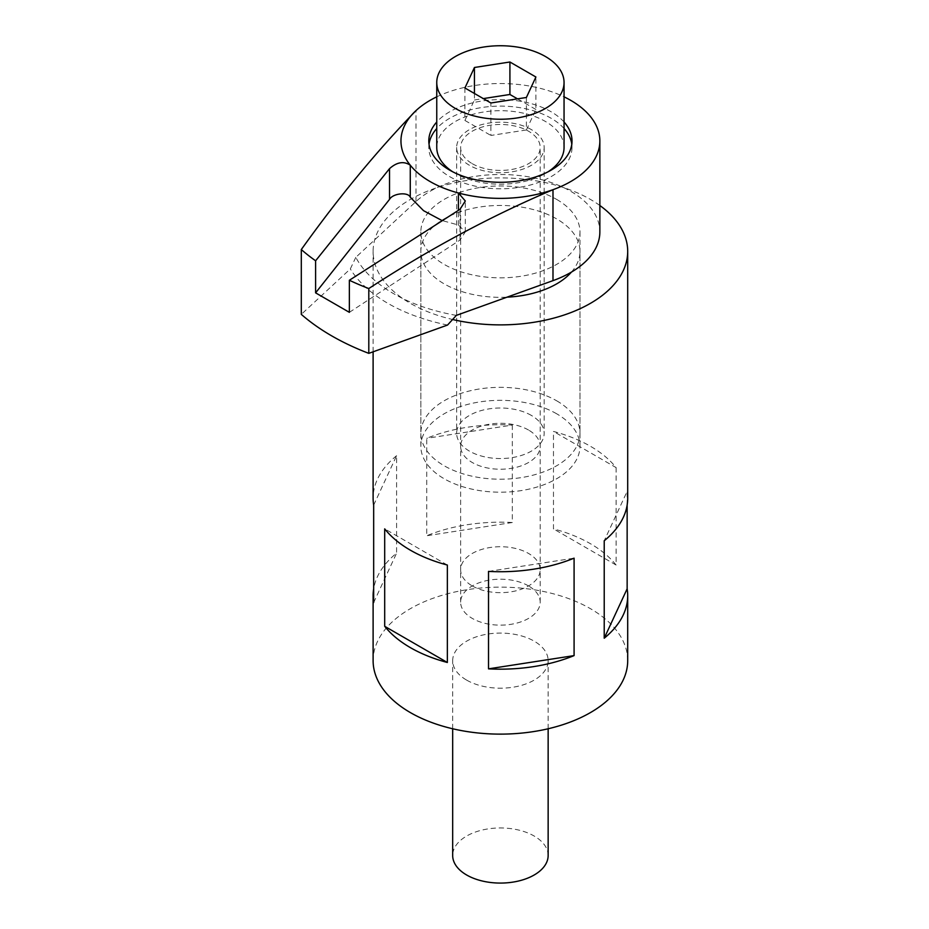 <?xml version="1.0" encoding="UTF-8"?>
<svg xmlns="http://www.w3.org/2000/svg" width="929" height="929" viewBox="0 0 929 929"><rect width="100%" height="100%" fill="white"/><g stroke="black" fill="none" stroke-linecap="round" stroke-linejoin="round"><path stroke-width="0.7" stroke-dasharray="4.64 3.48" d="M564.054 122.013A71.603 41.34 0 0 0 551.036 111.724A71.603 41.34 0 0 0 436.758 122.013M564.054 128.516A71.603 41.34 0 0 0 551.036 118.215A71.603 41.34 0 0 0 436.758 128.516M429.024 144.204A71.603 41.34 0 0 0 428.803 147.456A71.603 41.34 0 0 0 449.775 176.684A71.603 41.34 0 0 0 527.811 185.649A71.603 41.34 0 0 0 572.009 147.456A71.603 41.34 0 0 0 571.788 144.204M556.668 199.421A79.557 45.939 180 0 1 579.975 231.902A79.557 45.939 180 0 1 530.854 274.334A79.557 45.939 180 0 1 444.155 264.382A79.557 45.939 180 0 1 420.849 231.902A79.557 45.939 180 0 1 469.969 189.458A79.557 45.939 180 0 1 556.668 199.421M556.668 400.794A79.557 45.939 180 0 1 579.975 433.274A79.557 45.939 180 0 1 530.854 475.718A79.557 45.939 180 0 1 444.155 465.754A79.557 45.939 180 0 1 420.849 433.274A79.557 45.939 180 0 1 469.969 390.842A79.557 45.939 180 0 1 556.668 400.794M531.353 415.414A43.756 25.269 0 0 0 483.661 409.933A43.756 25.269 0 0 0 456.65 433.274A43.756 25.269 0 0 0 469.47 451.146A43.756 25.269 0 0 0 517.151 456.615A43.756 25.269 0 0 0 544.173 433.274A43.756 25.269 0 0 0 531.353 415.414M531.353 129.584A43.756 25.269 0 0 0 483.661 124.114A43.756 25.269 0 0 0 456.65 147.456A43.756 25.269 0 0 0 469.47 165.316A43.756 25.269 0 0 0 517.151 170.797A43.756 25.269 0 0 0 544.173 147.456A43.756 25.269 0 0 0 531.353 129.584M436.758 96.837A99.449 57.412 180 0 1 564.054 96.837M456.348 315.384A151.16 87.268 180 0 1 355.807 257.345L415.995 201.547A99.449 57.412 180 0 1 570.731 191.304A99.449 57.412 180 0 1 599.855 231.902M355.807 257.345L350.326 268.922L301.298 314.374M349.362 312.341L460.006 240.065L465.301 231.89L458.415 225.015L441.972 220.521M447.546 325.045A159.114 91.866 180 0 1 350.326 268.922M548.145 855.516A47.739 27.556 0 0 0 534.163 836.03A47.739 27.556 0 0 0 482.139 830.061A47.739 27.556 0 0 0 452.678 855.516M466.66 680.121A47.739 27.556 0 0 0 518.672 686.101A47.739 27.556 0 0 0 548.145 660.635A47.739 27.556 0 0 0 534.163 641.149A47.739 27.556 0 0 0 482.139 635.181A47.739 27.556 0 0 0 452.678 660.635A47.739 27.556 0 0 0 466.66 680.121M571.428 272.092A79.557 45.939 0 0 0 579.975 251.387A79.557 45.939 0 0 0 556.668 218.907A79.557 45.939 0 0 0 469.969 208.955A79.557 45.939 0 0 0 420.849 251.387A79.557 45.939 0 0 0 444.155 283.868A79.557 45.939 0 0 0 507.025 297.164M556.668 413.788A79.557 45.939 0 0 0 469.969 403.836A79.557 45.939 0 0 0 420.849 446.268A79.557 45.939 0 0 0 444.155 478.749A79.557 45.939 0 0 0 530.854 488.7A79.557 45.939 0 0 0 579.975 446.268A79.557 45.939 0 0 0 556.668 413.788M528.543 430.034A39.784 22.97 0 0 0 485.182 425.052A39.784 22.97 0 0 0 460.633 446.268A39.784 22.97 0 0 0 472.28 462.514A39.784 22.97 0 0 0 515.63 467.484A39.784 22.97 0 0 0 540.19 446.268A39.784 22.97 0 0 0 528.543 430.034M528.543 585.932A39.784 22.97 0 0 0 485.182 580.95A39.784 22.97 0 0 0 460.633 602.178A39.784 22.97 0 0 0 472.28 618.412A39.784 22.97 0 0 0 515.63 623.394A39.784 22.97 0 0 0 540.19 602.178A39.784 22.97 0 0 0 528.543 585.932M627.145 505.109L627.145 491.371L604.222 540.771M627.702 498.234A127.296 73.496 0 0 0 627.145 491.371M627.702 660.635A127.296 73.496 0 0 0 590.426 608.669A127.296 73.496 0 0 0 451.691 592.737A127.296 73.496 0 0 0 373.11 660.635M616.113 467.601L616.113 565.041A127.296 73.496 0 0 0 590.426 543.709A127.296 73.496 0 0 0 553.475 528.88L553.475 431.439A127.296 73.496 0 0 1 590.426 446.268A127.296 73.496 0 0 1 616.113 467.601L553.475 431.439M599.855 205.506A127.296 73.496 0 0 0 590.426 199.421A127.296 73.496 0 0 0 451.691 183.489A127.296 73.496 0 0 0 373.11 251.387A127.296 73.496 0 0 0 410.397 303.353A127.296 73.496 0 0 0 452.574 319.495M512.309 425.064L512.309 522.504A127.296 73.496 0 0 0 426.736 535.743L426.736 438.302A127.296 73.496 0 0 1 512.309 425.064L426.736 438.302M373.667 505.109L396.602 455.698L396.602 553.138A127.296 73.496 0 0 0 373.667 588.812M396.602 455.698A127.296 73.496 0 0 0 373.11 498.234M616.113 565.041L553.475 528.88M488.515 571.405L574.087 558.166M447.348 565.041L384.699 528.868M373.667 602.549L396.602 553.138M512.309 522.504L426.736 535.743M472.28 585.932A39.784 22.97 0 0 0 515.63 590.914A39.784 22.97 0 0 0 540.19 569.698A39.784 22.97 0 0 0 528.543 553.452A39.784 22.97 0 0 0 485.182 548.47A39.784 22.97 0 0 0 460.633 569.698A39.784 22.97 0 0 0 472.28 585.932M472.28 163.69A39.784 22.97 0 0 0 515.63 168.672A39.784 22.97 0 0 0 540.19 147.456A39.784 22.97 0 0 0 528.543 131.21A39.784 22.97 0 0 0 485.182 126.228A39.784 22.97 0 0 0 460.633 147.456A39.784 22.97 0 0 0 472.28 163.69M452.76 171.807A63.648 36.742 0 0 0 455.407 173.433A63.648 36.742 0 0 0 548.064 171.807M564.054 147.456A63.648 36.742 0 0 0 545.416 121.467A63.648 36.742 0 0 0 476.054 113.501A63.648 36.742 0 0 0 436.758 147.456M526.395 97.487L526.395 129.967L490.895 135.46L490.895 102.98M474.429 93.469L474.429 99.972L464.918 120.456L464.918 87.976M464.918 120.456L490.895 135.46M474.429 99.972L483.301 98.602M526.395 129.967L535.905 109.483L535.905 77.002M535.905 109.483L517.523 98.869M415.995 201.547L415.995 110.597M460.006 240.065L460.006 209.327M458.415 225.015L458.415 210.302M428.803 147.456L428.803 140.953M579.975 231.902L579.975 433.274M456.65 147.456L456.65 433.274M465.301 231.89L465.301 200.989M544.173 147.456L544.173 433.274M420.849 231.902L420.849 433.274M572.009 147.456L572.009 140.953M548.145 728.766L548.145 660.635M420.849 446.268L420.849 251.387M460.633 602.178L460.633 446.268M373.11 351.801L373.11 251.387M540.19 602.178L540.19 446.268M579.975 446.268L579.975 251.387M452.678 728.766L452.678 660.635M540.19 569.698L540.19 147.456M460.633 569.698L460.633 147.456"/><path stroke-width="1.39" d="M436.758 122.013A71.603 41.34 0 0 0 428.803 140.953A71.603 41.34 0 0 0 449.775 170.181A71.603 41.34 0 0 0 527.811 179.146A71.603 41.34 0 0 0 572.009 140.953A71.603 41.34 0 0 0 564.054 122.013M436.758 128.516A71.603 41.34 0 0 0 429.024 144.204M564.054 96.837A99.449 57.412 180 0 1 570.731 100.355A99.449 57.412 180 0 1 599.855 140.953A99.449 57.412 180 0 1 552.987 189.69C490.5 216.248 429.105 249.193 368.801 288.536L368.801 353.357A238.683 137.806 0 0 1 301.298 314.374L301.298 249.553C338.725 197.238 376.953 150.916 415.995 110.597A99.449 57.412 180 0 1 436.758 96.837M301.298 249.553A238.683 137.806 0 0 0 315.605 260.782L389.53 168.637C396.892 162.064 403.813 160.926 410.27 165.199A99.449 57.412 180 0 1 415.995 110.597M315.605 260.782L315.605 292.856L349.362 312.341L349.362 280.268A238.683 137.806 0 0 0 368.801 288.536M441.972 220.521L423.566 210.686L410.27 197.227C408.203 191.699 392.77 193.302 389.53 199.375L315.605 292.856M599.855 140.953L599.855 231.902A99.449 57.412 180 0 1 552.987 280.639L456.348 315.384L447.546 325.045L368.801 353.357M552.987 280.639L552.987 189.69A99.449 57.412 180 0 1 458.415 193L465.301 200.989L460.006 209.327L349.362 280.268M458.415 210.302L458.415 193A99.449 57.412 180 0 1 410.27 165.199L410.27 197.227M571.788 144.204A71.603 41.34 0 0 0 564.054 128.516M452.678 728.766L452.678 855.516A47.739 27.556 0 0 0 466.66 875.002A47.739 27.556 0 0 0 518.672 880.982A47.739 27.556 0 0 0 548.145 855.516L548.145 728.766M452.574 319.495A127.296 73.496 0 0 0 627.702 251.387L627.702 498.234A127.296 73.496 0 0 1 604.222 540.771L604.222 638.211A127.296 73.496 0 0 0 627.702 595.675A127.296 73.496 0 0 0 627.145 588.812L627.145 505.109M488.515 668.845A127.296 73.496 0 0 0 574.087 655.607L574.087 558.166A127.296 73.496 0 0 1 488.515 571.405L488.515 668.845L574.087 655.607M373.667 588.812A127.296 73.496 0 0 0 373.11 595.675L373.11 660.635A127.296 73.496 0 0 0 410.397 712.601A127.296 73.496 0 0 0 549.12 728.533A127.296 73.496 0 0 0 627.702 660.635L627.702 595.675M627.702 251.387A127.296 73.496 0 0 0 599.855 205.506M384.699 626.309L384.699 528.868A127.296 73.496 0 0 0 410.397 550.2A127.296 73.496 0 0 0 447.348 565.041L447.348 662.482L384.699 626.309A127.296 73.496 0 0 0 410.397 647.641A127.296 73.496 0 0 0 447.348 662.482M373.11 595.675A127.296 73.496 0 0 0 373.667 602.549L373.667 505.109A127.296 73.496 0 0 1 373.11 498.234L373.11 351.801M507.025 297.164A79.557 45.939 0 0 0 571.428 272.092M627.145 588.812L604.222 638.211M548.064 171.807A63.648 36.742 0 0 0 564.054 147.456L564.054 82.495A63.648 36.742 0 0 0 545.416 56.506A63.648 36.742 0 0 0 476.054 48.54A63.648 36.742 0 0 0 436.758 82.495A63.648 36.742 0 0 0 455.407 108.472A63.648 36.742 0 0 0 524.769 116.439A63.648 36.742 0 0 0 564.054 82.495M509.916 61.999L535.905 77.002L526.395 97.487L490.895 102.98L464.918 87.976L474.429 67.492L509.916 61.999L509.916 94.479L483.301 98.602M474.429 93.469L474.429 67.492M517.523 98.869L509.916 94.479M436.758 82.495L436.758 147.456A63.648 36.742 0 0 0 452.76 171.807M389.53 199.375L389.53 168.637"/></g></svg>
